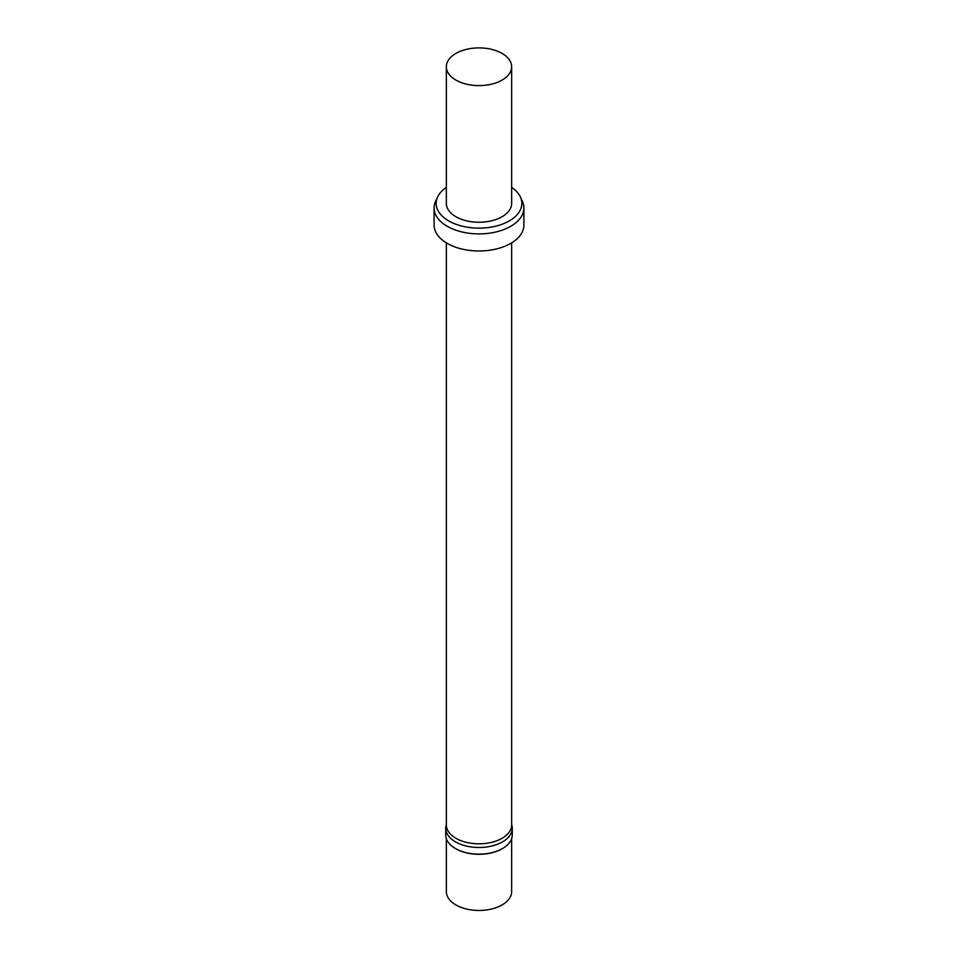 <?xml version="1.0" encoding="UTF-8"?>
<svg xmlns="http://www.w3.org/2000/svg" width="958" height="958" viewBox="0 0 958 958"><rect width="100%" height="100%" fill="white"/><g stroke="black" fill="none" stroke-linecap="round" stroke-linejoin="round"><path stroke-width="1.44" d="M511.656 187.373A42.859 24.74 180 0 1 520.41 197.025A42.859 24.74 180 0 1 509.309 220.891A42.859 24.74 180 0 1 457.601 224.831A42.859 24.74 180 0 1 437.59 197.025A42.859 24.74 180 0 1 446.344 187.373M511.656 66.749L511.656 203.395A32.656 18.849 180 0 1 502.088 216.724A32.656 18.849 180 0 1 466.498 220.819A32.656 18.849 180 0 1 446.344 203.395L446.344 66.749A32.656 18.849 180 0 1 479 47.9A32.656 18.849 180 0 1 511.656 66.749A32.656 18.849 180 0 1 502.088 80.089A32.656 18.849 180 0 1 466.498 84.172A32.656 18.849 180 0 1 446.344 66.749M520.41 197.025L522.385 201.3A44.894 25.926 180 0 1 523.894 207.97A44.894 25.926 180 0 1 510.746 226.304A44.894 25.926 180 0 1 461.816 231.92A44.894 25.926 180 0 1 434.106 207.97A44.894 25.926 180 0 1 435.615 201.3L437.59 197.025M523.894 207.97L523.894 225.058A44.894 25.926 180 0 1 510.746 243.392A44.894 25.926 180 0 1 461.816 249.008A44.894 25.926 180 0 1 434.106 225.058L434.106 207.97M511.656 242.853L511.656 824.958A32.656 18.849 180 0 1 502.088 838.286A32.656 18.849 180 0 1 466.498 842.369A32.656 18.849 180 0 1 446.344 824.958L446.344 242.853M511.656 824.622A33.267 19.208 180 0 1 512.267 828.287A33.267 19.208 180 0 1 502.519 841.866A33.267 19.208 180 0 1 466.271 846.034A33.267 19.208 180 0 1 445.733 828.287A33.267 19.208 180 0 1 446.344 824.622M512.267 828.287L512.267 834.957A33.267 19.208 180 0 1 502.519 848.537A33.267 19.208 180 0 1 455.481 848.537A33.267 19.208 180 0 1 445.733 834.957L445.733 828.287M502.303 848.656A32.656 18.849 180 0 1 502.088 848.788L502.088 848.788A32.656 18.849 180 0 1 455.912 848.788A32.656 18.849 180 0 1 455.697 848.656M511.656 838.621L511.656 891.611A32.656 18.849 180 0 1 502.088 904.939A32.656 18.849 180 0 1 466.498 909.022A32.656 18.849 180 0 1 446.344 891.611L446.344 838.621"/></g></svg>
